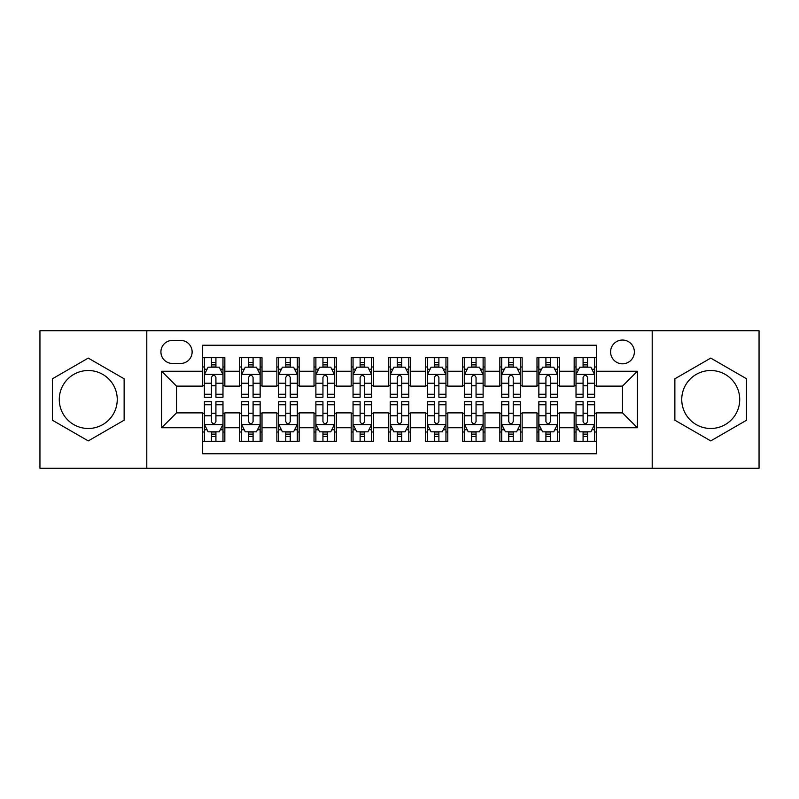 <?xml version="1.0" encoding="UTF-8"?>
<svg xmlns="http://www.w3.org/2000/svg" width="799" height="799" viewBox="0 0 799 799"><rect width="100%" height="100%" fill="white"/><g stroke="black" fill="none" stroke-linecap="round" stroke-linejoin="round"><path stroke-width="1.2" d="M710.74 370.516A28.984 28.984 0 0 0 681.747 399.5A28.984 28.984 0 0 0 710.74 428.484A28.984 28.984 0 0 0 739.724 399.5A28.984 28.984 0 0 0 710.74 370.516M622.481 340.044A11.895 11.895 0 0 0 610.586 351.93A11.895 11.895 0 0 0 622.481 363.825A11.895 11.895 0 0 0 634.366 351.93A11.895 11.895 0 0 0 622.481 340.044M88.26 428.484A28.984 28.984 0 0 1 59.276 399.5A28.984 28.984 0 0 1 88.26 370.516A28.984 28.984 0 0 1 117.253 399.5A28.984 28.984 0 0 1 88.26 428.484M652.204 468.254L759.05 468.254L759.05 330.746L652.204 330.746L652.204 468.254L146.796 468.254L146.796 330.746L39.95 330.746L39.95 468.254L146.796 468.254M596.463 357.692L574.161 357.692L574.161 371.255L559.3 371.255L559.3 386.117L574.161 386.117L574.161 371.255M559.3 371.255L559.3 357.692L536.998 357.692L536.998 371.255L522.137 371.255L522.137 386.117L536.998 386.117L536.998 371.255M522.137 371.255L522.137 357.692L499.844 357.692L499.844 371.255L484.973 371.255L484.973 386.117L499.844 386.117L499.844 371.255M484.973 371.255L484.973 357.692L462.681 357.692L462.681 371.255L447.81 371.255L447.81 386.117L462.681 386.117L462.681 371.255M447.81 371.255L447.81 357.692L425.517 357.692L425.517 371.255L410.646 371.255L410.646 386.117L425.517 386.117L425.517 371.255M410.646 371.255L410.646 357.692L388.354 357.692L388.354 371.255L373.483 371.255L373.483 386.117L388.354 386.117L388.354 371.255M373.483 371.255L373.483 357.692L351.19 357.692L351.19 371.255L336.319 371.255L336.319 386.117L351.19 386.117L351.19 371.255M336.319 371.255L336.319 357.692L314.027 357.692L314.027 371.255L299.156 371.255L299.156 386.117L314.027 386.117L314.027 371.255M299.156 371.255L299.156 357.692L276.863 357.692L276.863 371.255L262.002 371.255L262.002 386.117L276.863 386.117L276.863 371.255M262.002 371.255L262.002 357.692L239.7 357.692L239.7 386.117L224.839 386.117L224.839 357.692L202.537 357.692M202.537 441.308L224.839 441.308L224.839 412.883L239.7 412.883L239.7 441.308L262.002 441.308L262.002 412.883L276.863 412.883L276.863 427.745L262.002 427.745M276.863 427.745L276.863 441.308L299.156 441.308L299.156 412.883L314.027 412.883L314.027 427.745L299.156 427.745M314.027 427.745L314.027 441.308L336.319 441.308L336.319 412.883L351.19 412.883L351.19 427.745L336.319 427.745M351.19 427.745L351.19 441.308L373.483 441.308L373.483 412.883L388.354 412.883L388.354 427.745L373.483 427.745M388.354 427.745L388.354 441.308L410.646 441.308L410.646 412.883L425.517 412.883L425.517 427.745L410.646 427.745M425.517 427.745L425.517 441.308L447.81 441.308L447.81 412.883L462.681 412.883L462.681 427.745L447.81 427.745M462.681 427.745L462.681 441.308L484.973 441.308L484.973 412.883L499.844 412.883L499.844 427.745L484.973 427.745M499.844 427.745L499.844 441.308L522.137 441.308L522.137 412.883L536.998 412.883L536.998 427.745L522.137 427.745M536.998 427.745L536.998 441.308L559.3 441.308L559.3 412.883L574.161 412.883L574.161 427.745L559.3 427.745M172.434 363.455L180.614 363.455A11.516 11.516 0 0 0 192.13 351.93A11.516 11.516 0 0 0 180.614 340.414L172.434 340.414A11.516 11.516 0 0 0 160.919 351.93A11.516 11.516 0 0 0 172.434 363.455M652.204 330.746L146.796 330.746M596.463 371.255L596.463 345.238L202.537 345.238L202.537 386.117L176.519 386.117L176.519 412.883L202.537 412.883L202.537 453.762L596.463 453.762L596.463 412.883L622.481 412.883L622.481 386.117L596.463 386.117L596.463 371.255L637.342 371.255L637.342 427.745L596.463 427.745M202.537 427.745L161.658 427.745L161.658 371.255L202.537 371.255M574.161 427.745L574.161 441.308L596.463 441.308M202.537 366.981L204.394 366.981M211.455 366.981L215.92 366.981M222.981 366.981L224.839 366.981M202.537 385.747L204.394 385.747M211.455 385.747L215.92 385.747M222.981 385.747L224.839 385.747M202.537 413.253L204.394 413.253M211.455 413.253L215.92 413.253M222.981 413.253L224.839 413.253M202.537 432.019L204.394 432.019M211.455 432.019L215.92 432.019M222.981 432.019L224.839 432.019M239.7 385.747L241.558 385.747M248.619 385.747L253.083 385.747M260.144 385.747L262.002 385.747M239.7 366.981L241.558 366.981M248.619 366.981L253.083 366.981M260.144 366.981L262.002 366.981M239.7 413.253L241.558 413.253M248.619 413.253L253.083 413.253M260.144 413.253L262.002 413.253M239.7 432.019L241.558 432.019M248.619 432.019L253.083 432.019M260.144 432.019L262.002 432.019M276.863 413.253L278.721 413.253M285.782 413.253L290.237 413.253M297.298 413.253L299.156 413.253M276.863 432.019L278.721 432.019M285.782 432.019L290.237 432.019M297.298 432.019L299.156 432.019M276.863 366.981L278.721 366.981M285.782 366.981L290.237 366.981M297.298 366.981L299.156 366.981M276.863 385.747L278.721 385.747M285.782 385.747L290.237 385.747M297.298 385.747L299.156 385.747M314.027 413.253L315.885 413.253M322.946 413.253L327.4 413.253M334.461 413.253L336.319 413.253M314.027 432.019L315.885 432.019M322.946 432.019L327.4 432.019M334.461 432.019L336.319 432.019M314.027 366.981L315.885 366.981M322.946 366.981L327.4 366.981M334.461 366.981L336.319 366.981M314.027 385.747L315.885 385.747M322.946 385.747L327.4 385.747M334.461 385.747L336.319 385.747M351.19 413.253L353.048 413.253M360.109 413.253L364.564 413.253M371.625 413.253L373.483 413.253M351.19 432.019L353.048 432.019M360.109 432.019L364.564 432.019M371.625 432.019L373.483 432.019M351.19 366.981L353.048 366.981M360.109 366.981L364.564 366.981M371.625 366.981L373.483 366.981M351.19 385.747L353.048 385.747M360.109 385.747L364.564 385.747M371.625 385.747L373.483 385.747M388.354 413.253L390.212 413.253M397.273 413.253L401.727 413.253M408.788 413.253L410.646 413.253M388.354 432.019L390.212 432.019M397.273 432.019L401.727 432.019M408.788 432.019L410.646 432.019M388.354 366.981L390.212 366.981M397.273 366.981L401.727 366.981M408.788 366.981L410.646 366.981M388.354 385.747L390.212 385.747M397.273 385.747L401.727 385.747M408.788 385.747L410.646 385.747M425.517 413.253L427.375 413.253M434.436 413.253L438.891 413.253M445.952 413.253L447.81 413.253M425.517 432.019L427.375 432.019M434.436 432.019L438.891 432.019M445.952 432.019L447.81 432.019M425.517 366.981L427.375 366.981M434.436 366.981L438.891 366.981M445.952 366.981L447.81 366.981M425.517 385.747L427.375 385.747M434.436 385.747L438.891 385.747M445.952 385.747L447.81 385.747M462.681 413.253L464.539 413.253M471.6 413.253L476.054 413.253M483.115 413.253L484.973 413.253M462.681 432.019L464.539 432.019M471.6 432.019L476.054 432.019M483.115 432.019L484.973 432.019M462.681 366.981L464.539 366.981M471.6 366.981L476.054 366.981M483.115 366.981L484.973 366.981M462.681 385.747L464.539 385.747M471.6 385.747L476.054 385.747M483.115 385.747L484.973 385.747M499.844 413.253L501.702 413.253M508.763 413.253L513.218 413.253M520.279 413.253L522.137 413.253M499.844 432.019L501.702 432.019M508.763 432.019L513.218 432.019M520.279 432.019L522.137 432.019M499.844 366.981L501.702 366.981M508.763 366.981L513.218 366.981M520.279 366.981L522.137 366.981M499.844 385.747L501.702 385.747M508.763 385.747L513.218 385.747M520.279 385.747L522.137 385.747M536.998 413.253L538.856 413.253M545.917 413.253L550.381 413.253M557.442 413.253L559.3 413.253M536.998 432.019L538.856 432.019M545.917 432.019L550.381 432.019M557.442 432.019L559.3 432.019M536.998 366.981L538.856 366.981M545.917 366.981L550.381 366.981M557.442 366.981L559.3 366.981M536.998 385.747L538.856 385.747M545.917 385.747L550.381 385.747M557.442 385.747L559.3 385.747M574.161 413.253L576.019 413.253M583.08 413.253L587.545 413.253M594.606 413.253L596.463 413.253M574.161 432.019L576.019 432.019M583.08 432.019L587.545 432.019M594.606 432.019L596.463 432.019M574.161 366.981L576.019 366.981M583.08 366.981L587.545 366.981M594.606 366.981L596.463 366.981M574.161 385.747L576.019 385.747M583.08 385.747L587.545 385.747M594.606 385.747L596.463 385.747M176.519 386.117L161.658 371.255M176.519 412.883L161.658 427.745M637.342 371.255L622.481 386.117M637.342 427.745L622.481 412.883M88.26 440.908L124.125 420.204L124.125 378.796L88.26 358.092L52.404 378.796L52.404 420.204L88.26 440.908M746.596 378.796L710.74 358.092L674.875 378.796L674.875 420.204L710.74 440.908L746.596 420.204L746.596 378.796M215.92 362.526L211.455 362.526M222.981 394.237L215.92 394.237L215.92 397.273L222.981 397.273L222.981 374.601L219.256 367.17L208.11 367.17L204.394 374.601L204.394 397.273L211.455 397.273L211.455 394.237L204.394 394.237M204.394 374.601L204.394 357.692M222.981 374.601L222.981 357.692M211.455 367.17L211.455 357.692M215.92 357.692L215.92 367.17M215.92 394.237L215.92 377.388C214.432 374.521 212.943 374.521 211.455 377.388L211.455 394.237M211.455 436.474L215.92 436.474M204.394 404.763L211.455 404.763L211.455 401.727L204.394 401.727L204.394 424.399L208.11 431.83L219.256 431.83L222.981 424.399L222.981 401.727L215.92 401.727L215.92 404.763L222.981 404.763M222.981 424.399L222.981 441.308M204.394 424.399L204.394 441.308M215.92 431.83L215.92 441.308M211.455 441.308L211.455 431.83M211.455 404.763L211.455 421.612C212.943 424.479 214.432 424.479 215.92 421.612L215.92 404.763M253.083 362.526L248.619 362.526M260.144 394.237L253.083 394.237L253.083 397.273L260.144 397.273L260.144 374.601L256.419 367.17L245.273 367.17L241.558 374.601L241.558 397.273L248.619 397.273L248.619 394.237L241.558 394.237M241.558 374.601L241.558 357.692M260.144 374.601L260.144 357.692M248.619 367.17L248.619 357.692M253.083 357.692L253.083 367.17M253.083 394.237L253.083 377.388C251.595 374.521 250.107 374.521 248.619 377.388L248.619 394.237M290.237 362.526L285.782 362.526M297.298 394.237L290.237 394.237L290.237 397.273L297.298 397.273L297.298 374.601L293.583 367.17L282.437 367.17L278.721 374.601L278.721 397.273L285.782 397.273L285.782 394.237L278.721 394.237M278.721 374.601L278.721 357.692M297.298 374.601L297.298 357.692M285.782 367.17L285.782 357.692M290.237 357.692L290.237 367.17M290.237 394.237L290.237 377.388C288.759 374.521 287.27 374.521 285.782 377.388L285.782 394.237M327.4 362.526L322.946 362.526M334.461 394.237L327.4 394.237L327.4 397.273L334.461 397.273L334.461 374.601L330.746 367.17L319.6 367.17L315.885 374.601L315.885 397.273L322.946 397.273L322.946 394.237L315.885 394.237M315.885 374.601L315.885 357.692M334.461 374.601L334.461 357.692M322.946 367.17L322.946 357.692M327.4 357.692L327.4 367.17M327.4 394.237L327.4 377.388C325.922 374.521 324.434 374.521 322.946 377.388L322.946 394.237M364.564 362.526L360.109 362.526M371.625 394.237L364.564 394.237L364.564 397.273L371.625 397.273L371.625 374.601L367.91 367.17L356.763 367.17L353.048 374.601L353.048 397.273L360.109 397.273L360.109 394.237L353.048 394.237M353.048 374.601L353.048 357.692M371.625 374.601L371.625 357.692M360.109 367.17L360.109 357.692M364.564 357.692L364.564 367.17M364.564 394.237L364.564 377.388C363.086 374.521 361.597 374.521 360.109 377.388L360.109 394.237M248.619 436.474L253.083 436.474M241.558 404.763L248.619 404.763L248.619 401.727L241.558 401.727L241.558 424.399L245.273 431.83L256.419 431.83L260.144 424.399L260.144 401.727L253.083 401.727L253.083 404.763L260.144 404.763M260.144 424.399L260.144 441.308M241.558 424.399L241.558 441.308M253.083 431.83L253.083 441.308M248.619 441.308L248.619 431.83M248.619 404.763L248.619 421.612C250.107 424.479 251.585 424.479 253.083 421.612L253.083 404.763M285.782 436.474L290.237 436.474M278.721 404.763L285.782 404.763L285.782 401.727L278.721 401.727L278.721 424.399L282.437 431.83L293.583 431.83L297.298 424.399L297.298 401.727L290.237 401.727L290.237 404.763L297.298 404.763M297.298 424.399L297.298 441.308M278.721 424.399L278.721 441.308M290.237 431.83L290.237 441.308M285.782 441.308L285.782 431.83M285.782 404.763L285.782 421.612C287.27 424.479 288.749 424.479 290.237 421.612L290.237 404.763M322.946 436.474L327.4 436.474M315.885 404.763L322.946 404.763L322.946 401.727L315.885 401.727L315.885 424.399L319.6 431.83L330.746 431.83L334.461 424.399L334.461 401.727L327.4 401.727L327.4 404.763L334.461 404.763M334.461 424.399L334.461 441.308M315.885 424.399L315.885 441.308M327.4 431.83L327.4 441.308M322.946 441.308L322.946 431.83M322.946 404.763L322.946 421.612C324.434 424.479 325.912 424.479 327.4 421.612L327.4 404.763M360.109 436.474L364.564 436.474M353.048 404.763L360.109 404.763L360.109 401.727L353.048 401.727L353.048 424.399L356.763 431.83L367.91 431.83L371.625 424.399L371.625 401.727L364.564 401.727L364.564 404.763L371.625 404.763M371.625 424.399L371.625 441.308M353.048 424.399L353.048 441.308M364.564 431.83L364.564 441.308M360.109 441.308L360.109 431.83M360.109 404.763L360.109 421.612C361.587 424.479 363.076 424.479 364.564 421.612L364.564 404.763M401.727 362.526L397.273 362.526M408.788 394.237L401.727 394.237L401.727 397.273L408.788 397.273L408.788 374.601L405.073 367.17L393.927 367.17L390.212 374.601L390.212 397.273L397.273 397.273L397.273 394.237L390.212 394.237M390.212 374.601L390.212 357.692M408.788 374.601L408.788 357.692M397.273 367.17L397.273 357.692M401.727 357.692L401.727 367.17M401.727 394.237L401.727 377.388C400.249 374.521 398.761 374.521 397.273 377.388L397.273 394.237M397.273 436.474L401.727 436.474M390.212 404.763L397.273 404.763L397.273 401.727L390.212 401.727L390.212 424.399L393.927 431.83L405.073 431.83L408.788 424.399L408.788 401.727L401.727 401.727L401.727 404.763L408.788 404.763M408.788 424.399L408.788 441.308M390.212 424.399L390.212 441.308M401.727 431.83L401.727 441.308M397.273 441.308L397.273 431.83M397.273 404.763L397.273 421.612C398.751 424.479 400.239 424.479 401.727 421.612L401.727 404.763M438.891 362.526L434.436 362.526M445.952 394.237L438.891 394.237L438.891 397.273L445.952 397.273L445.952 374.601L442.237 367.17L431.09 367.17L427.375 374.601L427.375 397.273L434.436 397.273L434.436 394.237L427.375 394.237M427.375 374.601L427.375 357.692M445.952 374.601L445.952 357.692M434.436 367.17L434.436 357.692M438.891 357.692L438.891 367.17M438.891 394.237L438.891 377.388C437.413 374.521 435.924 374.521 434.436 377.388L434.436 394.237M434.436 436.474L438.891 436.474M427.375 404.763L434.436 404.763L434.436 401.727L427.375 401.727L427.375 424.399L431.09 431.83L442.237 431.83L445.952 424.399L445.952 401.727L438.891 401.727L438.891 404.763L445.952 404.763M445.952 424.399L445.952 441.308M427.375 424.399L427.375 441.308M438.891 431.83L438.891 441.308M434.436 441.308L434.436 431.83M434.436 404.763L434.436 421.612C435.914 424.479 437.403 424.479 438.891 421.612L438.891 404.763M476.054 362.526L471.6 362.526M483.115 394.237L476.054 394.237L476.054 397.273L483.115 397.273L483.115 374.601L479.4 367.17L468.254 367.17L464.539 374.601L464.539 397.273L471.6 397.273L471.6 394.237L464.539 394.237M464.539 374.601L464.539 357.692M483.115 374.601L483.115 357.692M471.6 367.17L471.6 357.692M476.054 357.692L476.054 367.17M476.054 394.237L476.054 377.388C474.566 374.521 473.088 374.521 471.6 377.388L471.6 394.237M471.6 436.474L476.054 436.474M464.539 404.763L471.6 404.763L471.6 401.727L464.539 401.727L464.539 424.399L468.254 431.83L479.4 431.83L483.115 424.399L483.115 401.727L476.054 401.727L476.054 404.763L483.115 404.763M483.115 424.399L483.115 441.308M464.539 424.399L464.539 441.308M476.054 431.83L476.054 441.308M471.6 441.308L471.6 431.83M471.6 404.763L471.6 421.612C473.078 424.479 474.566 424.479 476.054 421.612L476.054 404.763M513.218 362.526L508.763 362.526M520.279 394.237L513.218 394.237L513.218 397.273L520.279 397.273L520.279 374.601L516.563 367.17L505.417 367.17L501.702 374.601L501.702 397.273L508.763 397.273L508.763 394.237L501.702 394.237M501.702 374.601L501.702 357.692M520.279 374.601L520.279 357.692M508.763 367.17L508.763 357.692M513.218 357.692L513.218 367.17M513.218 394.237L513.218 377.388C511.73 374.521 510.251 374.521 508.763 377.388L508.763 394.237M508.763 436.474L513.218 436.474M501.702 404.763L508.763 404.763L508.763 401.727L501.702 401.727L501.702 424.399L505.417 431.83L516.563 431.83L520.279 424.399L520.279 401.727L513.218 401.727L513.218 404.763L520.279 404.763M520.279 424.399L520.279 441.308M501.702 424.399L501.702 441.308M513.218 431.83L513.218 441.308M508.763 441.308L508.763 431.83M508.763 404.763L508.763 421.612C510.241 424.479 511.73 424.479 513.218 421.612L513.218 404.763M550.381 362.526L545.917 362.526M557.442 394.237L550.381 394.237L550.381 397.273L557.442 397.273L557.442 374.601L553.727 367.17L542.581 367.17L538.856 374.601L538.856 397.273L545.917 397.273L545.917 394.237L538.856 394.237M538.856 374.601L538.856 357.692M557.442 374.601L557.442 357.692M545.917 367.17L545.917 357.692M550.381 357.692L550.381 367.17M550.381 394.237L550.381 377.388C548.893 374.521 547.415 374.521 545.917 377.388L545.917 394.237M545.917 436.474L550.381 436.474M538.856 404.763L545.917 404.763L545.917 401.727L538.856 401.727L538.856 424.399L542.581 431.83L553.727 431.83L557.442 424.399L557.442 401.727L550.381 401.727L550.381 404.763L557.442 404.763M557.442 424.399L557.442 441.308M538.856 424.399L538.856 441.308M550.381 431.83L550.381 441.308M545.917 441.308L545.917 431.83M545.917 404.763L545.917 421.612C547.405 424.479 548.893 424.479 550.381 421.612L550.381 404.763M587.545 362.526L583.08 362.526M594.606 394.237L587.545 394.237L587.545 397.273L594.606 397.273L594.606 374.601L590.89 367.17L579.744 367.17L576.019 374.601L576.019 397.273L583.08 397.273L583.08 394.237L576.019 394.237M576.019 374.601L576.019 357.692M594.606 374.601L594.606 357.692M583.08 367.17L583.08 357.692M587.545 357.692L587.545 367.17M587.545 394.237L587.545 377.388C586.057 374.521 584.568 374.521 583.08 377.388L583.08 394.237M583.08 436.474L587.545 436.474M576.019 404.763L583.08 404.763L583.08 401.727L576.019 401.727L576.019 424.399L579.744 431.83L590.89 431.83L594.606 424.399L594.606 401.727L587.545 401.727L587.545 404.763L594.606 404.763M594.606 424.399L594.606 441.308M576.019 424.399L576.019 441.308M587.545 431.83L587.545 441.308M583.08 441.308L583.08 431.83M583.08 404.763L583.08 421.612C584.568 424.479 586.057 424.479 587.545 421.612L587.545 404.763M239.7 427.745L224.839 427.745M239.7 371.255L224.839 371.255M222.881 374.411L204.484 374.411M204.394 369.218L207.091 369.218M220.284 369.218L222.981 369.218M211.455 383.21L204.394 383.21M222.981 383.21L215.92 383.21M215.92 364.883L211.455 364.883M204.484 424.589L222.881 424.589M222.981 429.782L220.284 429.782M207.091 429.782L204.394 429.782M215.92 415.79L222.981 415.79M204.394 415.79L211.455 415.79M211.455 434.117L215.92 434.117M260.045 374.411L241.648 374.411M241.558 369.218L244.254 369.218M257.448 369.218L260.144 369.218M248.619 383.21L241.558 383.21M260.144 383.21L253.083 383.21M253.083 364.883L248.619 364.883M297.208 374.411L278.811 374.411M278.721 369.218L281.418 369.218M294.611 369.218L297.298 369.218M285.782 383.21L278.721 383.21M297.298 383.21L290.237 383.21M290.237 364.883L285.782 364.883M334.372 374.411L315.975 374.411M315.885 369.218L318.581 369.218M331.775 369.218L334.461 369.218M322.946 383.21L315.885 383.21M334.461 383.21L327.4 383.21M327.4 364.883L322.946 364.883M371.535 374.411L353.138 374.411M353.048 369.218L355.745 369.218M368.938 369.218L371.625 369.218M360.109 383.21L353.048 383.21M371.625 383.21L364.564 383.21M364.564 364.883L360.109 364.883M241.648 424.589L260.045 424.589M260.144 429.782L257.448 429.782M244.254 429.782L241.558 429.782M253.083 415.79L260.144 415.79M241.558 415.79L248.619 415.79M248.619 434.117L253.083 434.117M278.811 424.589L297.208 424.589M297.298 429.782L294.611 429.782M281.418 429.782L278.721 429.782M290.237 415.79L297.298 415.79M278.721 415.79L285.782 415.79M285.782 434.117L290.237 434.117M315.975 424.589L334.372 424.589M334.461 429.782L331.775 429.782M318.581 429.782L315.885 429.782M327.4 415.79L334.461 415.79M315.885 415.79L322.946 415.79M322.946 434.117L327.4 434.117M353.138 424.589L371.535 424.589M371.625 429.782L368.938 429.782M355.745 429.782L353.048 429.782M364.564 415.79L371.625 415.79M353.048 415.79L360.109 415.79M360.109 434.117L364.564 434.117M408.698 374.411L390.302 374.411M390.212 369.218L392.898 369.218M406.102 369.218L408.788 369.218M397.273 383.21L390.212 383.21M408.788 383.21L401.727 383.21M401.727 364.883L397.273 364.883M390.302 424.589L408.698 424.589M408.788 429.782L406.102 429.782M392.898 429.782L390.212 429.782M401.727 415.79L408.788 415.79M390.212 415.79L397.273 415.79M397.273 434.117L401.727 434.117M445.862 374.411L427.465 374.411M427.375 369.218L430.062 369.218M443.255 369.218L445.952 369.218M434.436 383.21L427.375 383.21M445.952 383.21L438.891 383.21M438.891 364.883L434.436 364.883M427.465 424.589L445.862 424.589M445.952 429.782L443.255 429.782M430.062 429.782L427.375 429.782M438.891 415.79L445.952 415.79M427.375 415.79L434.436 415.79M434.436 434.117L438.891 434.117M483.025 374.411L464.628 374.411M464.539 369.218L467.225 369.218M480.419 369.218L483.115 369.218M471.6 383.21L464.539 383.21M483.115 383.21L476.054 383.21M476.054 364.883L471.6 364.883M464.628 424.589L483.025 424.589M483.115 429.782L480.419 429.782M467.225 429.782L464.539 429.782M476.054 415.79L483.115 415.79M464.539 415.79L471.6 415.79M471.6 434.117L476.054 434.117M520.189 374.411L501.792 374.411M501.702 369.218L504.389 369.218M517.582 369.218L520.279 369.218M508.763 383.21L501.702 383.21M520.279 383.21L513.218 383.21M513.218 364.883L508.763 364.883M501.792 424.589L520.189 424.589M520.279 429.782L517.582 429.782M504.389 429.782L501.702 429.782M513.218 415.79L520.279 415.79M501.702 415.79L508.763 415.79M508.763 434.117L513.218 434.117M557.352 374.411L538.955 374.411M538.856 369.218L541.552 369.218M554.746 369.218L557.442 369.218M545.917 383.21L538.856 383.21M557.442 383.21L550.381 383.21M550.381 364.883L545.917 364.883M538.955 424.589L557.352 424.589M557.442 429.782L554.746 429.782M541.552 429.782L538.856 429.782M550.381 415.79L557.442 415.79M538.856 415.79L545.917 415.79M545.917 434.117L550.381 434.117M594.516 374.411L576.119 374.411M576.019 369.218L578.716 369.218M591.909 369.218L594.606 369.218M583.08 383.21L576.019 383.21M594.606 383.21L587.545 383.21M587.545 364.883L583.08 364.883M576.119 424.589L594.516 424.589M594.606 429.782L591.909 429.782M578.716 429.782L576.019 429.782M587.545 415.79L594.606 415.79M576.019 415.79L583.08 415.79M583.08 434.117L587.545 434.117"/></g></svg>
